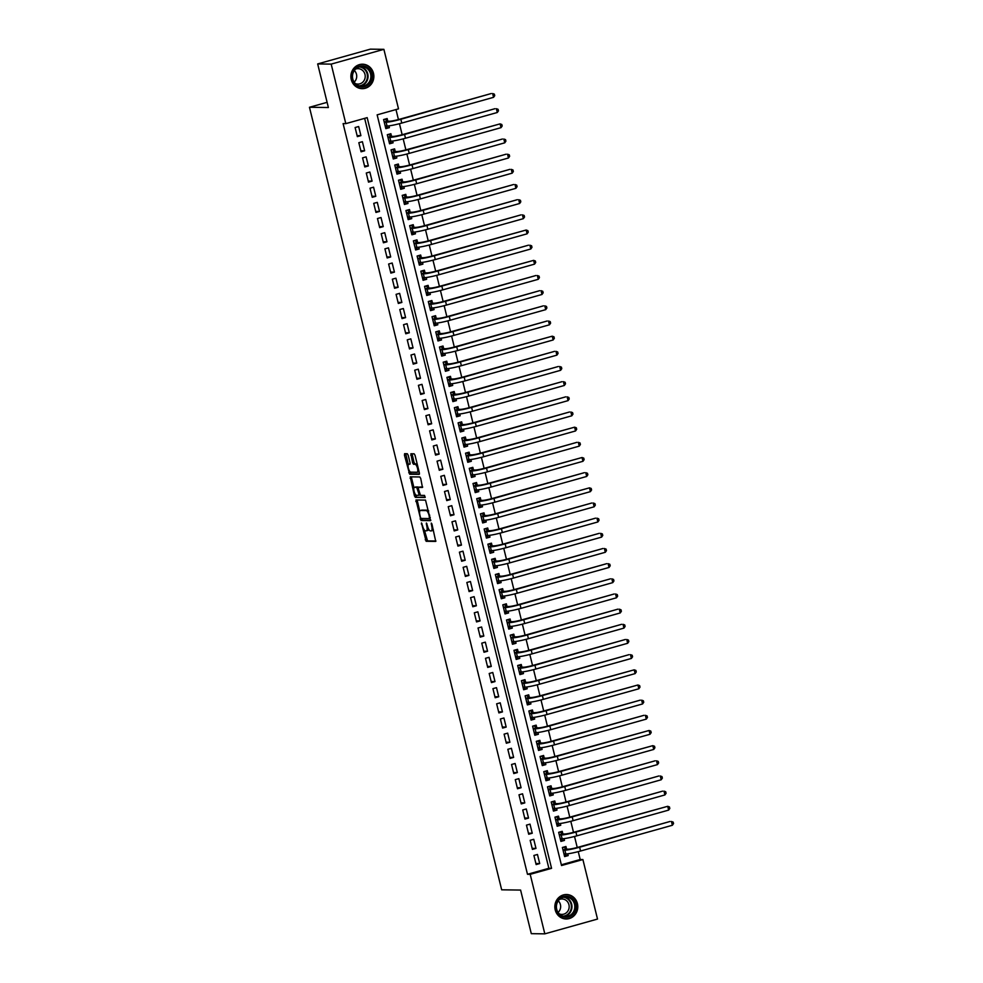 <?xml version="1.0" encoding="UTF-8"?>
<svg xmlns="http://www.w3.org/2000/svg" width="983" height="983" viewBox="0 0 983 983"><rect width="100%" height="100%" fill="white"/><g stroke="black" fill="none" stroke-linecap="round" stroke-linejoin="round"><path stroke-width="1.47" d="M421.461 522.944L426.118 541.289L435.727 541.412L431.955 524.123L431.291 523.079L431.709 526.163A4.927 1.634 -105.7 0 1 431.34 530.881A4.927 1.634 -105.7 0 1 431.181 530.894L430.394 530.881A4.927 1.634 -105.7 0 1 427.519 526.102L426.389 523.005L426.782 526.089A4.927 1.634 -105.7 0 1 426.413 530.808A4.927 1.634 -105.7 0 1 426.253 530.832L425.455 530.82A4.927 1.634 -105.7 0 1 422.592 526.028L421.461 522.944M373.491 73.32A12.238 11.489 -89.2 0 1 362.211 88.667A12.238 11.489 -89.2 0 1 351.263 79.549A12.238 11.489 -89.2 0 1 362.543 64.202A12.238 11.489 -89.2 0 1 373.491 73.32M577.426 903.635A12.238 11.489 -89.2 0 1 566.159 918.982A12.238 11.489 -89.2 0 1 555.211 909.865A12.238 11.489 -89.2 0 1 566.491 894.518A12.238 11.489 -89.2 0 1 577.426 903.635M408.178 455.215L407.281 453.716L404.603 453.679L404.443 455.166L409.653 474.224L419.2 474.359L419.372 472.872L415.047 455.313L414.15 453.814L410.869 453.777L412.602 462.772L413.499 464.271L415.096 464.283A4.116 1.364 -105.7 0 1 417.456 468.092A4.116 1.364 -105.7 0 1 417.197 472.233A4.116 1.364 -105.7 0 1 417.062 472.245L410.771 472.159A4.116 1.364 -105.7 0 1 408.424 468.363A4.116 1.364 -105.7 0 1 408.682 464.222A4.116 1.364 -105.7 0 1 408.817 464.197L409.911 464.209L410.034 462.735L408.178 455.215M544.815 933.85L531.299 933.666L520.597 890.07L501.674 889.812L309.461 107.27L328.383 107.528L317.669 63.932L331.185 64.116L383.886 49.334L398.508 108.855L377.14 114.851L561.526 865.544L582.894 859.547L597.517 919.068L544.815 933.85L530.193 874.329L551.561 868.333L367.175 117.641L345.807 123.637L331.185 64.116M345.807 123.637L343.104 123.6L527.49 874.292L530.193 874.329M415.981 499.978L421.019 520.523L430.628 520.646L425.528 500.114L415.981 499.978M414.445 495.874L410.243 476.841L419.839 476.964L420.736 478.463L422.469 487.445L418.5 487.408L418.377 488.883L420.503 495.371L424.533 495.42L425.086 497.496L415.342 497.373L414.445 495.874L415.711 494.842M388.949 125.861L389.391 127.643L385.569 127.593M387.806 121.192L387.155 118.538L383.591 119.545L385.827 128.638L389.391 127.643M392.672 141.036L393.114 142.805L389.293 142.756M391.529 136.367L390.878 133.713L387.314 134.708L389.551 143.801L393.114 142.805M396.395 156.199L396.837 157.968L393.016 157.919M395.252 151.529L394.601 148.875L391.037 149.871L393.274 158.976L396.837 157.968M400.13 171.361L400.56 173.143L396.739 173.082M398.975 166.692L398.324 164.038L394.761 165.033L396.997 174.138L400.56 173.143M403.853 186.524L404.283 188.306L400.462 188.257M402.698 181.855L402.047 179.201L398.496 180.196L400.72 189.301L404.283 188.306M407.576 201.687L408.006 203.469L404.197 203.42M406.434 197.018L405.782 194.364L402.219 195.371L404.455 204.464L408.006 203.469M411.299 216.862L411.742 218.631L407.92 218.582M410.157 212.193L409.506 209.539L405.942 210.534L408.178 219.627L411.742 218.631M415.023 232.025L415.465 233.794L411.644 233.745M413.88 227.356L413.229 224.702L409.665 225.697L411.902 234.802L415.465 233.794M418.746 247.188L419.188 248.969L415.367 248.908M417.603 242.518L416.952 239.864L413.388 240.86L415.625 249.965L419.188 248.969M422.481 262.35L422.911 264.132L419.09 264.083M421.326 257.681L420.675 255.027L417.111 256.035L419.348 265.127L422.911 264.132M426.204 277.513L426.634 279.295L422.813 279.246M425.049 272.856L424.398 270.202L420.835 271.197L423.071 280.29L426.634 279.295M429.927 292.688L430.357 294.458L426.548 294.409M428.772 288.019L428.121 285.365L424.57 286.36L426.806 295.465L430.357 294.458M433.65 307.851L434.081 309.62L430.271 309.571M432.508 303.182L431.856 300.528L428.293 301.523L430.529 310.628L434.081 309.62M437.374 323.014L437.816 324.795L433.995 324.734M436.231 318.345L435.58 315.69L432.016 316.686L434.253 325.791L437.816 324.795M441.097 338.177L441.539 339.958L437.718 339.909M439.954 333.507L439.303 330.853L435.739 331.861L437.976 340.954L441.539 339.958M444.82 353.352L445.262 355.121L441.441 355.072M443.677 348.682L443.026 346.028L439.462 347.024L441.699 356.116L445.262 355.121M448.555 368.514L448.985 370.284L445.164 370.235M447.4 363.845L446.749 361.191L443.186 362.186L445.422 371.291L448.985 370.284M452.278 383.677L452.708 385.459L448.887 385.397M451.123 379.008L450.472 376.354L446.921 377.349L449.145 386.454L452.708 385.459M456.001 398.84L456.431 400.622L452.622 400.572M454.859 394.171L454.195 391.517L450.644 392.524L452.88 401.617L456.431 400.622M459.725 414.003L460.167 415.784L456.345 415.735M458.582 409.333L457.931 406.679L454.367 407.687L456.604 416.78L460.167 415.784M463.448 429.178L463.89 430.947L460.069 430.898M462.305 424.509L461.654 421.854L458.09 422.85L460.327 431.942L463.89 430.947M467.171 444.341L467.613 446.11L463.792 446.061M466.028 439.671L465.377 437.017L461.813 438.013L464.05 447.118L467.613 446.11M470.894 459.503L471.336 461.285L467.515 461.224M469.751 454.834L469.1 452.18L465.537 453.175L467.773 462.28L471.336 461.285M474.629 474.666L475.059 476.448L471.238 476.399M473.474 469.997L472.823 467.343L469.26 468.35L471.496 477.443L475.059 476.448M478.352 489.829L478.782 491.611L474.973 491.561M477.197 485.172L476.546 482.518L472.995 483.513L475.231 492.606L478.782 491.611M482.075 505.004L482.506 506.773L478.696 506.724M480.933 500.335L480.282 497.681L476.718 498.676L478.954 507.781L482.506 506.773M485.799 520.167L486.241 521.936L482.42 521.887M484.656 515.497L484.005 512.843L480.441 513.839L482.678 522.944L486.241 521.936M489.522 535.33L489.964 537.111L486.143 537.05M488.379 530.66L487.728 528.006L484.164 529.001L486.401 538.106L489.964 537.111M493.245 550.492L493.687 552.274L489.866 552.225M492.102 545.823L491.451 543.169L487.887 544.177L490.124 553.269L493.687 552.274M496.98 565.667L497.41 567.437L493.589 567.388M495.825 560.998L495.174 558.344L491.611 559.339L493.847 568.432L497.41 567.437M500.703 580.83L501.133 582.6L497.312 582.55M499.548 576.161L498.897 573.507L495.346 574.502L497.57 583.607L501.133 582.6M504.426 595.993L504.857 597.775L501.047 597.713M503.284 591.324L502.62 588.67L499.069 589.665L501.305 598.77L504.857 597.775M508.15 611.156L508.592 612.937L504.771 612.888M507.007 606.486L506.356 603.832L502.792 604.84L505.029 613.933L508.592 612.937M511.873 626.318L512.315 628.1L508.494 628.051M510.73 621.649L510.079 618.995L506.515 620.003L508.752 629.095L512.315 628.1M515.596 641.494L516.038 643.263L512.217 643.214M514.453 636.824L513.802 634.17L510.238 635.165L512.475 644.258L516.038 643.263M519.319 656.656L519.761 658.426L515.94 658.377M518.176 651.987L517.525 649.333L513.962 650.328L516.198 659.433L519.761 658.426M523.054 671.819L523.484 673.601L519.663 673.539M521.899 667.15L521.248 664.496L517.685 665.491L519.921 674.596L523.484 673.601M526.777 686.982L527.207 688.764L523.386 688.714M525.622 682.313L524.971 679.658L521.42 680.666L523.656 689.759L527.207 688.764M530.501 702.157L530.931 703.926L527.121 703.877M529.358 697.488L528.707 694.834L525.143 695.829L527.38 704.922L530.931 703.926M534.224 717.32L534.666 719.089L530.845 719.04M533.081 712.65L532.43 709.996L528.866 710.992L531.103 720.097L534.666 719.089M537.947 732.482L538.389 734.264L534.568 734.203M536.804 727.813L536.153 725.159L532.589 726.154L534.826 735.259L538.389 734.264M541.67 747.645L542.112 749.427L538.291 749.365M540.527 742.976L539.876 740.322L536.313 741.317L538.549 750.422L542.112 749.427M545.405 762.808L545.835 764.59L542.014 764.541M544.25 758.139L543.599 755.485L540.036 756.492L542.272 765.585L545.835 764.59M549.128 777.983L549.558 779.752L545.737 779.703M547.973 773.314L547.322 770.66L543.771 771.655L545.995 780.748L549.558 779.752M552.851 793.146L553.282 794.915L549.472 794.866M551.709 788.477L551.045 785.822L547.494 786.818L549.73 795.923L553.282 794.915M556.575 808.309L557.017 810.09L553.196 810.029M555.432 803.639L554.781 800.985L551.217 801.981L553.454 811.086L557.017 810.09M560.298 823.471L560.74 825.253L556.919 825.204M559.155 818.802L558.504 816.148L554.94 817.156L557.177 826.248L560.74 825.253M564.021 838.634L564.463 840.416L560.642 840.367M562.878 833.965L562.227 831.323L558.663 832.318L560.9 841.411L564.463 840.416M533.904 855.468L536.14 864.573L539.704 863.565L537.468 854.473L533.904 855.468M530.181 840.305L532.417 849.398L535.981 848.403L533.744 839.31L530.181 840.305M526.458 825.142L528.694 834.235L532.245 833.24L530.009 824.135L526.458 825.142M522.735 809.967L524.959 819.072L528.522 818.077L526.286 808.972L522.735 809.967M518.999 794.805L521.236 803.91L524.799 802.914L522.563 793.809L518.999 794.805M515.276 779.642L517.513 788.747L521.076 787.739L518.84 778.647L515.276 779.642M511.553 764.479L513.79 773.572L517.353 772.577L515.117 763.484L511.553 764.479M507.83 749.316L510.066 758.409L513.63 757.414L511.393 748.309L507.83 749.316M504.107 734.141L506.343 743.246L509.894 742.251L507.67 733.146L504.107 734.141M500.384 718.978L502.62 728.084L506.171 727.076L503.935 717.983L500.384 718.978M496.648 703.816L498.885 712.908L502.448 711.913L500.212 702.82L496.648 703.816M492.925 688.653L495.162 697.746L498.725 696.75L496.489 687.645L492.925 688.653M489.202 673.49L491.439 682.583L495.002 681.588L492.766 672.483L489.202 673.49M485.479 658.315L487.715 667.42L491.279 666.425L489.043 657.32L485.479 658.315M481.756 643.152L483.992 652.257L487.556 651.25L485.319 642.157L481.756 643.152M478.033 627.99L480.269 637.082L483.82 636.087L481.596 626.994L478.033 627.99M474.31 612.827L476.534 621.92L480.097 620.924L477.861 611.819L474.31 612.827M470.574 597.652L472.811 606.757L476.374 605.761L474.138 596.656L470.574 597.652M466.851 582.489L469.088 591.594L472.651 590.586L470.415 581.494L466.851 582.489M463.128 567.326L465.364 576.431L468.928 575.424L466.692 566.331L463.128 567.326M459.405 552.163L461.641 561.256L465.205 560.261L462.968 551.168L459.405 552.163M455.682 537.001L457.918 546.093L461.469 545.098L459.245 535.993L455.682 537.001M451.959 521.826L454.195 530.931L457.746 529.935L455.51 520.83L451.959 521.826M448.236 506.663L450.46 515.768L454.023 514.76L451.787 505.667L448.236 506.663M444.5 491.5L446.737 500.593L450.3 499.597L448.064 490.505L444.5 491.5M440.777 476.337L443.014 485.43L446.577 484.435L444.341 475.33L440.777 476.337M437.054 461.162L439.29 470.267L442.854 469.272L440.617 460.167L437.054 461.162M433.331 445.999L435.567 455.104L439.131 454.109L436.894 445.004L433.331 445.999M429.608 430.837L431.844 439.942L435.395 438.934L433.171 429.841L429.608 430.837M425.885 415.674L428.109 424.767L431.672 423.771L429.436 414.679L425.885 415.674M422.149 400.511L424.386 409.604L427.949 408.609L425.713 399.503L422.149 400.511M418.426 385.336L420.663 394.441L424.226 393.446L421.99 384.341L418.426 385.336M414.703 370.173L416.939 379.278L420.503 378.271L418.266 369.178L414.703 370.173M410.98 355.01L413.216 364.115L416.78 363.108L414.543 354.015L410.98 355.01M407.257 339.848L409.493 348.94L413.057 347.945L410.82 338.852L407.257 339.848M403.534 324.685L405.77 333.778L409.321 332.782L407.085 323.677L403.534 324.685M399.811 309.51L402.035 318.615L405.598 317.62L403.362 308.515L399.811 309.51M396.075 294.347L398.312 303.452L401.875 302.445L399.639 293.352L396.075 294.347M392.352 279.184L394.588 288.277L398.152 287.282L395.916 278.189L392.352 279.184M388.629 264.022L390.865 273.114L394.429 272.119L392.192 263.014L388.629 264.022M384.906 248.846L387.142 257.951L390.706 256.956L388.469 247.851L384.906 248.846M381.183 233.684L383.419 242.789L386.97 241.793L384.746 232.688L381.183 233.684M377.46 218.521L379.696 227.626L383.247 226.618L381.011 217.526L377.46 218.521M373.724 203.358L375.961 212.451L379.524 211.456L377.288 202.363L373.724 203.358M370.001 188.195L372.238 197.288L375.801 196.293L373.565 187.188L370.001 188.195M366.278 173.02L368.514 182.125L372.078 181.13L369.841 172.025L366.278 173.02M362.555 157.858L364.791 166.963L368.355 165.955L366.118 156.862L362.555 157.858M358.832 142.695L361.068 151.787L364.632 150.792L362.395 141.699L358.832 142.695M527.49 874.292L548.858 868.296L364.644 118.353M360.896 135.629L358.66 126.524L355.109 127.532L357.345 136.625L360.896 135.629L357.087 135.58M561.342 864.794L580.191 859.511L578.25 851.634M577.23 847.493L574.527 836.472M573.507 832.318L570.804 821.309M569.784 817.156L567.08 806.134M566.061 801.993L563.357 790.971M562.337 786.83L559.634 775.808M558.614 771.667L555.899 760.645M554.891 756.492L552.176 745.483M551.156 741.329L548.453 730.308M547.433 726.167L544.729 715.145M543.71 711.004L541.006 699.982M539.986 695.829L537.283 684.819M536.263 680.666L533.56 669.656M532.54 665.503L529.825 654.481M528.805 650.341L526.102 639.319M525.082 635.178L522.378 624.156M521.359 620.003L518.655 608.993M517.636 604.84L514.932 593.818M513.912 589.677L511.209 578.655M510.189 574.514L507.474 563.492M506.466 559.352L503.751 548.33M502.731 544.177L500.028 533.167M499.008 529.014L496.304 517.992M495.285 513.851L492.581 502.829M491.561 498.688L488.858 487.666M487.838 483.513L485.135 472.504M484.115 468.35L481.4 457.328M480.38 453.188L477.677 442.166M476.657 438.025L473.953 427.003M472.934 422.862L470.23 411.84M469.21 407.687L466.507 396.677M465.487 392.524L462.784 381.502M461.764 377.361L459.049 366.34M458.041 362.199L455.326 351.177M454.306 347.036L451.602 336.014M450.583 331.861L447.879 320.851M446.86 316.698L444.156 305.676M443.136 301.535L440.433 290.513M439.413 286.372L436.71 275.351M435.69 271.197L432.975 260.188M431.967 256.035L429.252 245.013M428.232 240.872L425.528 229.85M424.509 225.709L421.805 214.687M420.785 210.546L418.082 199.524M417.062 195.371L414.359 184.362M413.339 180.208L410.624 169.187M409.616 165.046L406.901 154.024M405.881 149.883L403.177 138.861M402.158 134.72L399.454 123.698M398.434 119.545L395.989 109.568M566.601 849.14L565.95 846.486L562.387 847.481L564.623 856.586L568.186 855.579L567.744 853.809M327.106 102.33L309.461 107.27M317.669 63.932L370.37 49.15L383.886 49.334M580.191 859.511L582.894 859.547M548.858 868.296L551.561 868.333M568.186 855.579L564.365 855.529M539.704 863.565L535.882 863.516M535.981 848.403L532.159 848.354M532.245 833.24L528.436 833.191M528.522 818.077L524.701 818.016M524.799 802.914L520.978 802.853M521.076 787.739L517.255 787.69M517.353 772.577L513.531 772.527M513.63 757.414L509.808 757.365M509.894 742.251L506.085 742.19M506.171 727.076L502.362 727.027M502.448 711.913L498.627 711.864M498.725 696.75L494.904 696.701M495.002 681.588L491.181 681.538M491.279 666.425L487.457 666.363M487.556 651.25L483.734 651.201M483.82 636.087L480.011 636.038M480.097 620.924L476.276 620.875M476.374 605.761L472.553 605.7M472.651 590.586L468.83 590.537M468.928 575.424L465.106 575.374M465.205 560.261L461.383 560.212M461.469 545.098L457.66 545.049M457.746 529.935L453.937 529.874M454.023 514.76L450.202 514.711M450.3 499.597L446.479 499.548M446.577 484.435L442.755 484.386M442.854 469.272L439.032 469.223M439.131 454.109L435.309 454.048M435.395 438.934L431.586 438.885M431.672 423.771L427.851 423.722M427.949 408.609L424.128 408.559M424.226 393.446L420.405 393.384M420.503 378.271L416.681 378.222M416.78 363.108L412.958 363.059M413.057 347.945L409.235 347.896M409.321 332.782L405.512 332.733M405.598 317.62L401.777 317.558M401.875 302.445L398.054 302.395M398.152 287.282L394.33 287.233M394.429 272.119L390.607 272.07M390.706 256.956L386.884 256.907M386.97 241.793L383.161 241.732M383.247 226.618L379.426 226.569M379.524 211.456L375.703 211.406M375.801 196.293L371.979 196.244M372.078 181.13L368.256 181.069M368.355 165.955L364.533 165.906M364.632 150.792L360.81 150.743M427.679 530.427A4.927 1.634 -105.7 0 0 427.838 530.415A4.927 1.634 -105.7 0 0 428.551 528.928M432.606 530.501A4.927 1.634 -105.7 0 0 432.766 530.476A4.927 1.634 -105.7 0 0 433.343 529.763M424.361 530.058L427.544 540.883L435.936 541.006M421.51 518.446L422.444 520.118L430.837 520.24M417.136 499.991L419.741 511.234M420.466 517.402L421.093 518.446L429.51 518.557L429.067 515.362A4.927 1.634 -105.7 0 0 426.192 510.582L420.466 510.496A4.927 1.634 -105.7 0 0 420.306 510.521A4.927 1.634 -105.7 0 0 419.938 515.239L420.466 517.402M428.711 510.939A4.927 1.634 -105.7 0 0 427.617 510.177L426.192 510.582M421.584 510.189A4.927 1.634 -105.7 0 1 421.732 510.116A4.927 1.634 -105.7 0 1 421.891 510.103L427.617 510.177M413.978 487.801L411.545 477.91L410.132 478.316M411.447 476.853L411.545 477.91M422.69 487.04L419.876 487.027M425.246 497.091L415.342 497.373M414.531 487.347A4.116 1.364 -105.7 0 0 414.396 487.371A4.116 1.364 -105.7 0 0 414.138 491.512A4.116 1.364 -105.7 0 0 416.485 495.309L418.746 495.334L418.869 493.859L416.743 487.384L414.531 487.347L415.956 486.954A4.116 1.364 -105.7 0 0 415.821 486.966A4.116 1.364 -105.7 0 0 415.698 487.027M418.623 487.371L416.743 487.384M415.956 486.954L418.168 486.978M415.87 495.481L416.767 496.98M417.32 472.184L418.488 471.852A4.116 1.364 -105.7 0 0 418.611 471.84A4.116 1.364 -105.7 0 0 419.016 471.435M417.259 464.32A4.116 1.364 -105.7 0 0 416.522 463.89L415.096 464.283M412.074 453.79L414.027 462.366L414.924 463.865L416.522 463.89M410.034 471.742L411.078 473.831L419.471 473.941M405.77 453.704L408.289 464.615M564.291 855.21L566.331 853.944M562.423 847.629L563.923 847.211L566.061 849.128L568.469 849.165A7.839 0.725 -13.8 0 0 578.287 847.199L670.087 821.456L579.638 847.223A11.759 1.081 166.2 0 1 564.906 850.16L563.038 850.135M672.372 825.265L671.438 821.481L673.158 822.095L673.539 823.607L672.372 825.265L580.572 851.008A11.759 1.081 166.2 0 1 565.839 853.957L563.972 853.932M566.061 849.128L563.001 849.988M575.497 904.041A10.592 9.941 -89.2 0 1 568.407 916.979A10.592 9.941 -89.2 0 1 556.267 909.435A10.592 9.941 -89.2 0 1 563.37 896.508A10.592 9.941 -89.2 0 1 575.497 904.041M556.71 909.238A9.805 9.203 90.8 0 0 565.483 916.537A9.805 9.203 90.8 0 0 574.514 904.237A9.805 9.203 90.8 0 0 565.753 896.938A9.805 9.203 90.8 0 0 556.71 909.238M558.27 900.846A7.717 7.25 -89.2 0 1 558.111 912.433M559.511 899.408A7.717 7.25 -89.2 0 1 568.936 904.716A7.717 7.25 -89.2 0 1 559.315 913.895M563.996 918.724A12.152 11.415 90.8 0 0 565.716 918.896A12.152 11.415 90.8 0 0 576.923 903.647A12.152 11.415 90.8 0 0 566.048 894.591A12.152 11.415 90.8 0 0 564.316 894.702M368.932 83.948A10.592 9.941 -89.2 0 1 354.875 83.887A10.592 9.941 -89.2 0 1 354.961 68.921A10.592 9.941 -89.2 0 1 369.018 68.982A10.592 9.941 -89.2 0 1 368.932 83.948M355.207 69.474A9.805 9.203 90.8 0 0 361.535 86.234A9.805 9.203 90.8 0 0 370.21 72.754A9.805 9.203 90.8 0 0 355.207 69.474M354.335 70.53A7.717 7.25 -89.2 0 1 354.175 82.117M355.576 69.105A7.717 7.25 -89.2 0 1 363.071 81.859A7.717 7.25 -89.2 0 1 355.367 83.58M360.048 88.421A12.152 11.415 90.8 0 0 361.781 88.581A12.152 11.415 90.8 0 0 369.964 85.066A12.152 11.415 90.8 0 0 372.532 71.882A12.152 11.415 90.8 0 0 362.113 64.276A12.152 11.415 90.8 0 0 360.38 64.399M560.568 840.047L562.608 838.769M558.7 832.466L560.199 832.048L562.337 833.965L564.746 834.002A7.839 0.725 -13.8 0 0 574.563 832.036L667.715 806.306L575.915 832.06A11.759 1.081 166.2 0 1 561.182 834.997L559.315 834.972M668.649 810.103L667.715 806.306L669.435 806.92L669.816 808.444L668.649 810.103L576.849 835.845A11.759 1.081 166.2 0 1 562.116 838.782L560.249 838.757M562.337 833.965L559.278 834.825M556.845 824.884L558.885 823.607M554.977 817.303L556.476 816.885L558.614 818.802L561.023 818.827A7.839 0.725 -13.8 0 0 570.84 816.873L662.64 791.131L572.192 816.885A11.759 1.081 166.2 0 1 557.459 819.834L555.592 819.81M664.913 794.94L663.992 791.143L665.712 791.757L666.081 793.281L664.913 794.94L573.126 820.682A11.759 1.081 166.2 0 1 558.393 823.619L556.525 823.594M558.614 818.802L555.555 819.65M553.11 809.722L555.162 808.444M551.254 802.128L552.741 801.71L554.879 803.627L557.287 803.664A7.839 0.725 -13.8 0 0 567.117 801.71L658.917 775.968L568.469 801.723A11.759 1.081 166.2 0 1 553.736 804.659L551.868 804.635M661.19 779.777L660.269 775.98L661.989 776.595L662.358 778.106L661.19 779.777L569.403 805.519A11.759 1.081 166.2 0 1 554.658 808.456L552.802 808.431M554.879 803.627L551.832 804.487M549.386 794.547L551.438 793.281M547.531 786.965L549.018 786.547L551.156 788.464L553.564 788.501A7.839 0.725 -13.8 0 0 563.394 786.535L655.182 760.793L564.746 786.56A11.759 1.081 166.2 0 1 550.001 789.496L548.145 789.472M657.467 764.602L656.533 760.817L658.266 761.432L658.635 762.943L657.467 764.602L565.68 790.344A11.759 1.081 166.2 0 1 550.935 793.293L549.079 793.269M551.156 788.464L548.109 789.324M545.663 779.384L547.703 778.118M543.796 771.802L545.295 771.385L547.433 773.302L549.841 773.338A7.839 0.725 -13.8 0 0 559.671 771.372L652.81 745.655L561.023 771.397A11.759 1.081 166.2 0 1 546.278 774.334L544.422 774.309M653.744 749.439L652.81 745.655L654.543 746.257L654.911 747.78L653.744 749.439L561.944 775.182A11.759 1.081 166.2 0 1 547.212 778.131L545.344 778.094M547.433 773.302L544.385 774.162M541.94 764.221L543.98 762.943M540.072 756.64L541.572 756.222L543.71 758.139L546.118 758.163A7.839 0.725 -13.8 0 0 555.936 756.21L649.087 730.48L557.287 756.222A11.759 1.081 166.2 0 1 542.555 759.171L540.687 759.146M650.021 734.276L649.087 730.48L650.82 731.094L651.188 732.618L650.021 734.276L558.221 760.019A11.759 1.081 166.2 0 1 543.488 762.955L541.621 762.931M543.71 758.139L540.65 758.987M538.217 749.058L540.257 747.78M536.349 741.477L537.848 741.047L539.986 742.976L542.395 743.001A7.839 0.725 -13.8 0 0 552.213 741.047L644.012 715.305L553.564 741.059A11.759 1.081 166.2 0 1 538.831 744.008L536.964 743.971M646.298 719.114L645.364 715.317L647.084 715.931L647.465 717.443L646.298 719.114L554.498 744.856A11.759 1.081 166.2 0 1 539.765 747.793L537.898 747.768M539.986 742.976L536.927 743.824M534.494 733.883L536.534 732.618M532.626 726.302L534.125 725.884L536.263 727.801L538.672 727.838A7.839 0.725 -13.8 0 0 548.489 725.884L640.289 700.129L549.841 725.896A11.759 1.081 166.2 0 1 535.108 728.833L533.241 728.808M642.575 703.951L641.641 700.154L643.361 700.768L643.742 702.28L642.575 703.951L550.775 729.693A11.759 1.081 166.2 0 1 536.042 732.63L534.174 732.605M536.263 727.801L533.204 728.661M530.759 718.72L532.811 717.455M528.903 711.139L530.402 710.721L532.528 712.638L534.949 712.675A7.839 0.725 -13.8 0 0 544.766 710.709L637.918 684.991L546.118 710.734A11.759 1.081 166.2 0 1 531.385 713.67L529.518 713.646M638.839 688.776L637.918 684.991L639.638 685.606L640.007 687.117L638.839 688.776L547.052 714.518A11.759 1.081 166.2 0 1 532.319 717.467L530.451 717.443M532.528 712.638L529.481 713.498M527.035 703.558L529.087 702.292M525.18 695.976L526.667 695.559L528.805 697.475L531.213 697.512A7.839 0.725 -13.8 0 0 541.043 695.546L634.182 669.828L542.395 695.571A11.759 1.081 166.2 0 1 527.662 698.508L525.794 698.483M635.116 673.613L634.182 669.828L635.915 670.431L636.284 671.954L635.116 673.613L543.329 699.355A11.759 1.081 166.2 0 1 528.584 702.292L526.728 702.267M528.805 697.475L525.758 698.335M523.312 688.395L525.352 687.117M521.457 680.814L522.944 680.396L525.082 682.313L527.49 682.337A7.839 0.725 -13.8 0 0 537.32 680.383L629.108 654.641L538.672 680.396A11.759 1.081 166.2 0 1 523.927 683.345L522.071 683.32M631.393 658.45L630.459 654.653L632.192 655.268L632.56 656.791L631.393 658.45L539.593 684.193A11.759 1.081 166.2 0 1 524.861 687.129L522.993 687.105M525.082 682.313L522.034 683.16M519.589 673.232L521.629 671.954M517.722 665.638L519.221 665.221L521.359 667.15L523.767 667.174A7.839 0.725 -13.8 0 0 533.597 665.221L625.385 639.478L534.949 665.233A11.759 1.081 166.2 0 1 520.204 668.17L518.348 668.145M627.67 643.287L626.736 639.491L628.469 640.105L628.837 641.616L627.67 643.287L535.87 669.03A11.759 1.081 166.2 0 1 521.137 671.967L519.27 671.942M521.359 667.15L518.311 667.998M515.866 658.057L517.906 656.791M513.998 650.476L515.497 650.058L517.636 651.975L520.044 652.012A7.839 0.725 -13.8 0 0 529.862 650.046L621.661 624.303L531.213 650.07A11.759 1.081 166.2 0 1 516.48 653.007L514.613 652.982M623.947 628.112L623.013 624.328L624.733 624.942L625.114 626.454L623.947 628.112L532.147 653.855A11.759 1.081 166.2 0 1 517.414 656.804L515.547 656.779M517.636 651.975L514.576 652.835M512.143 642.894L514.183 641.629M510.275 635.313L511.774 634.895L513.912 636.812L516.321 636.849A7.839 0.725 -13.8 0 0 526.138 634.883L617.938 609.141L527.49 634.907A11.759 1.081 166.2 0 1 512.757 637.844L510.89 637.82M620.224 612.95L619.29 609.165L621.01 609.779L621.391 611.291L620.224 612.95L528.424 638.692A11.759 1.081 166.2 0 1 513.691 641.641L511.824 641.616M513.912 636.812L510.853 637.672M508.42 627.732L510.46 626.454M506.552 620.15L508.051 619.732L510.189 621.649L512.598 621.686A7.839 0.725 -13.8 0 0 522.415 619.72L614.215 593.978L523.767 619.732A11.759 1.081 166.2 0 1 509.034 622.681L507.167 622.657M616.488 597.787L615.567 593.99L617.287 594.604L617.656 596.128L616.488 597.787L524.701 623.529A11.759 1.081 166.2 0 1 509.968 626.466L508.1 626.441M510.189 621.649L507.13 622.509M504.684 612.569L506.736 611.291M502.829 604.987L504.316 604.57L506.454 606.486L508.862 606.511A7.839 0.725 -13.8 0 0 518.692 604.557L610.492 578.815L520.044 604.57A11.759 1.081 166.2 0 1 505.311 607.519L503.443 607.494M612.765 582.624L611.844 578.827L613.564 579.442L613.933 580.965L612.765 582.624L520.978 608.366A11.759 1.081 166.2 0 1 506.233 611.303L504.377 611.279M506.454 606.486L503.407 607.334M500.961 597.406L503.013 596.128M499.106 589.812L500.593 589.395L502.731 591.311L505.139 591.348A7.839 0.725 -13.8 0 0 514.969 589.395L606.757 563.652L516.321 589.407A11.759 1.081 166.2 0 1 501.588 592.344L499.72 592.319M609.042 567.461L608.108 563.664L609.841 564.279L610.21 565.79L609.042 567.461L517.255 593.204A11.759 1.081 166.2 0 1 502.51 596.14L500.654 596.116M502.731 591.311L499.683 592.171M497.238 582.231L499.278 580.965M495.383 574.65L496.87 574.232L499.008 576.149L501.416 576.185A7.839 0.725 -13.8 0 0 511.246 574.219L603.034 548.477L512.598 574.244A11.759 1.081 166.2 0 1 497.853 577.181L495.997 577.156M605.319 552.286L604.385 548.502L606.118 549.116L606.486 550.627L605.319 552.286L513.519 578.029A11.759 1.081 166.2 0 1 498.786 580.978L496.919 580.953M499.008 576.149L495.96 577.009M493.515 567.068L495.555 565.803M491.647 559.487L493.147 559.069L495.285 560.986L497.693 561.023A7.839 0.725 -13.8 0 0 507.511 559.057L599.311 533.314L508.862 559.081A11.759 1.081 166.2 0 1 494.13 562.018L492.262 561.993M601.596 537.123L600.662 533.339L602.395 533.941L602.763 535.465L601.596 537.123L509.796 562.866A11.759 1.081 166.2 0 1 495.063 565.803L493.196 565.778M495.285 560.986L492.225 561.846M489.792 551.905L491.832 550.627M487.924 544.324L489.423 543.906L491.561 545.823L493.97 545.848A7.839 0.725 -13.8 0 0 503.788 543.894L595.587 518.152L505.139 543.906A11.759 1.081 166.2 0 1 490.406 546.855L488.539 546.831M597.873 521.961L596.939 518.164L598.659 518.778L599.04 520.302L597.873 521.961L506.073 547.703A11.759 1.081 166.2 0 1 491.34 550.64L489.473 550.615M491.561 545.823L488.502 546.671M486.069 536.743L488.109 535.465M484.201 529.161L485.7 528.731L487.838 530.66L490.247 530.685A7.839 0.725 -13.8 0 0 500.064 528.731L591.864 502.989L501.416 528.743A11.759 1.081 166.2 0 1 486.683 531.692L484.816 531.656M594.15 506.798L593.216 503.001L594.936 503.615L595.317 505.127L594.15 506.798L502.35 532.54A11.759 1.081 166.2 0 1 487.617 535.477L485.749 535.452M487.838 530.66L484.779 531.508M482.334 521.568L484.386 520.302M480.478 513.986L481.977 513.568L484.115 515.485L486.524 515.522A7.839 0.725 -13.8 0 0 496.341 513.556L589.493 487.838L497.693 513.581A11.759 1.081 166.2 0 1 482.96 516.517L481.092 516.493M590.414 491.635L589.493 487.838L591.213 488.453L591.582 489.964L590.414 491.635L498.627 517.377A11.759 1.081 166.2 0 1 483.894 520.314L482.026 520.29M484.115 515.485L481.056 516.345M478.61 506.405L480.662 505.139M476.755 498.823L478.242 498.406L480.38 500.322L482.788 500.359A7.839 0.725 -13.8 0 0 492.618 498.393L584.418 472.651L493.97 498.418A11.759 1.081 166.2 0 1 479.237 501.355L477.369 501.33M586.691 476.46L585.757 472.676L587.49 473.29L587.859 474.801L586.691 476.46L494.904 502.202A11.759 1.081 166.2 0 1 480.159 505.151L478.303 505.127M480.38 500.322L477.333 501.183M474.887 491.242L476.939 489.964M473.032 483.661L474.519 483.243L476.657 485.16L479.065 485.197A7.839 0.725 -13.8 0 0 488.895 483.231L582.034 457.513L490.247 483.255A11.759 1.081 166.2 0 1 475.502 486.192L473.646 486.167M582.968 461.297L582.034 457.513L583.767 458.115L584.135 459.639L582.968 461.297L491.168 487.04A11.759 1.081 166.2 0 1 476.436 489.976L474.568 489.952M476.657 485.16L473.609 486.02M471.164 476.079L473.204 474.801M469.296 468.498L470.796 468.08L472.934 469.997L475.342 470.021A7.839 0.725 -13.8 0 0 485.172 468.068L576.96 442.325L486.524 468.08A11.759 1.081 166.2 0 1 471.779 471.029L469.923 471.004M579.245 446.135L578.311 442.338L580.044 442.952L580.412 444.476L579.245 446.135L487.445 471.877A11.759 1.081 166.2 0 1 472.712 474.814L470.845 474.789M472.934 469.997L469.886 470.845M467.441 460.916L469.481 459.639M465.573 453.323L467.072 452.905L469.21 454.822L471.619 454.859A7.839 0.725 -13.8 0 0 481.437 452.905L574.588 427.175L482.788 452.917A11.759 1.081 166.2 0 1 468.055 455.854L466.188 455.829M575.522 430.972L574.588 427.175L576.308 427.789L576.689 429.301L575.522 430.972L483.722 456.714A11.759 1.081 166.2 0 1 468.989 459.651L467.122 459.626M469.21 454.822L466.151 455.682M463.718 445.741L465.758 444.476M461.85 438.16L463.349 437.742L465.487 439.659L467.896 439.696A7.839 0.725 -13.8 0 0 477.713 437.73L569.513 411.988L479.065 437.754A11.759 1.081 166.2 0 1 464.332 440.691L462.465 440.667M571.799 415.797L570.865 412.012L572.585 412.627L572.966 414.138L571.799 415.797L479.999 441.539A11.759 1.081 166.2 0 1 465.266 444.488L463.398 444.463M465.487 439.659L462.428 440.519M459.995 430.579L462.035 429.313M458.127 422.997L459.626 422.579L461.764 424.496L464.173 424.533A7.839 0.725 -13.8 0 0 473.99 422.567L565.79 396.825L475.342 422.592A11.759 1.081 166.2 0 1 460.609 425.528L458.742 425.504M568.076 400.634L567.142 396.849L568.862 397.464L569.231 398.975L568.076 400.634L476.276 426.376A11.759 1.081 166.2 0 1 461.543 429.325L459.675 429.288M461.764 424.496L458.705 425.356M456.259 415.416L458.311 414.138M454.404 407.834L455.891 407.417L458.029 409.333L460.437 409.37A7.839 0.725 -13.8 0 0 470.267 407.404L562.067 381.662L471.619 407.417A11.759 1.081 166.2 0 1 456.886 410.366L455.018 410.341M564.34 385.471L563.419 381.674L565.139 382.289L565.508 383.812L564.34 385.471L472.553 411.213A11.759 1.081 166.2 0 1 457.808 414.15L455.952 414.126M458.029 409.333L454.982 410.194M452.536 400.253L454.588 398.975M450.681 392.672L452.168 392.242L454.306 394.171L456.714 394.195A7.839 0.725 -13.8 0 0 466.544 392.242L558.332 366.499L467.896 392.254A11.759 1.081 166.2 0 1 453.163 395.203L451.295 395.166M560.617 370.308L559.683 366.512L561.416 367.126L561.784 368.65L560.617 370.308L468.83 396.051A11.759 1.081 166.2 0 1 454.085 398.987L452.229 398.963M454.306 394.171L451.258 395.019M448.813 385.078L450.853 383.812M446.958 377.497L448.445 377.079L450.583 378.996L452.991 379.033A7.839 0.725 -13.8 0 0 462.821 377.079L554.609 351.336L464.173 377.091A11.759 1.081 166.2 0 1 449.428 380.028L447.572 380.003M556.894 355.146L555.96 351.349L557.693 351.963L558.061 353.475L556.894 355.146L465.094 380.888A11.759 1.081 166.2 0 1 450.361 383.825L448.494 383.8M450.583 378.996L447.535 379.856M445.09 369.915L447.13 368.65M443.222 362.334L444.721 361.916L446.86 363.833L449.268 363.87A7.839 0.725 -13.8 0 0 459.098 361.904L552.237 336.186L460.437 361.928A11.759 1.081 166.2 0 1 445.704 364.865L443.837 364.84M553.171 339.971L552.237 336.186L553.97 336.8L554.338 338.312L553.171 339.971L461.371 365.713A11.759 1.081 166.2 0 1 446.638 368.662L444.771 368.637M446.86 363.833L443.8 364.693M441.367 354.752L443.407 353.487M439.499 347.171L440.998 346.753L443.136 348.67L445.545 348.707A7.839 0.725 -13.8 0 0 455.362 346.741L547.162 320.999L456.714 346.766A11.759 1.081 166.2 0 1 441.981 349.702L440.114 349.678M549.448 324.808L548.514 321.023L550.234 321.625L550.615 323.149L549.448 324.808L457.648 350.55A11.759 1.081 166.2 0 1 442.915 353.487L441.048 353.462M443.136 348.67L440.077 349.53M437.644 339.59L439.684 338.312M435.776 332.008L437.275 331.59L439.413 333.507L441.822 333.532A7.839 0.725 -13.8 0 0 451.639 331.578L543.439 305.836L452.991 331.59A11.759 1.081 166.2 0 1 438.258 334.539L436.391 334.515M545.725 309.645L544.791 305.848L546.511 306.463L546.892 307.986L545.725 309.645L453.925 335.387A11.759 1.081 166.2 0 1 439.192 338.324L437.324 338.299M439.413 333.507L436.354 334.355M433.908 324.427L435.961 323.149M432.053 316.845L433.552 316.415L435.69 318.345L438.099 318.369A7.839 0.725 -13.8 0 0 447.916 316.415L539.716 290.673L449.268 316.428A11.759 1.081 166.2 0 1 434.535 319.364L432.667 319.34M541.989 294.482L541.068 290.685L542.788 291.3L543.157 292.811L541.989 294.482L450.202 320.225A11.759 1.081 166.2 0 1 435.469 323.161L433.601 323.137M435.69 318.345L432.631 319.192M430.185 309.252L432.237 307.986M428.33 301.67L429.817 301.253L431.955 303.169L434.363 303.206A7.839 0.725 -13.8 0 0 444.193 301.24L535.993 275.498L445.545 301.265A11.759 1.081 166.2 0 1 430.812 304.202L428.944 304.177M538.266 279.307L537.332 275.523L539.065 276.137L539.434 277.648L538.266 279.307L446.479 305.062A11.759 1.081 166.2 0 1 431.734 307.998L429.878 307.974M431.955 303.169L428.907 304.03M426.462 294.089L428.514 292.823M424.607 286.508L426.094 286.09L428.232 288.007L430.64 288.044A7.839 0.725 -13.8 0 0 440.47 286.078L533.609 260.36L441.822 286.102A11.759 1.081 166.2 0 1 427.077 289.039L425.221 289.014M534.543 264.144L533.609 260.36L535.342 260.974L535.71 262.486L534.543 264.144L442.755 289.887A11.759 1.081 166.2 0 1 428.01 292.836L426.143 292.811M428.232 288.007L425.184 288.867M422.739 278.926L424.779 277.648M420.871 271.345L422.371 270.927L424.509 272.844L426.917 272.881A7.839 0.725 -13.8 0 0 436.747 270.915L528.535 245.172L438.099 270.939A11.759 1.081 166.2 0 1 423.354 273.876L421.498 273.852M530.82 248.982L529.886 245.197L531.619 245.799L531.987 247.323L530.82 248.982L439.02 274.724A11.759 1.081 166.2 0 1 424.287 277.661L422.42 277.636M424.509 272.844L421.461 273.704M419.016 263.763L421.056 262.486M417.148 256.182L418.647 255.764L420.785 257.681L423.194 257.706A7.839 0.725 -13.8 0 0 433.011 255.752L526.163 230.022L434.363 255.764A11.759 1.081 166.2 0 1 419.63 258.713L417.763 258.689M527.097 233.819L526.163 230.022L527.883 230.636L528.264 232.16L527.097 233.819L435.297 259.561A11.759 1.081 166.2 0 1 420.564 262.498L418.697 262.473M420.785 257.681L417.726 258.529M415.293 248.601L417.333 247.323M413.425 241.007L414.924 240.589L417.062 242.506L419.471 242.543A7.839 0.725 -13.8 0 0 429.288 240.589L521.088 214.847L430.64 240.602A11.759 1.081 166.2 0 1 415.907 243.538L414.04 243.514M523.374 218.656L522.44 214.859L524.16 215.474L524.541 216.985L523.374 218.656L431.574 244.398A11.759 1.081 166.2 0 1 416.841 247.335L414.973 247.311M417.062 242.506L414.003 243.366M411.57 233.426L413.61 232.16M409.702 225.844L411.201 225.426L413.339 227.343L415.748 227.38A7.839 0.725 -13.8 0 0 425.565 225.414L517.365 199.672L426.917 225.439A11.759 1.081 166.2 0 1 412.184 228.375L410.316 228.351M519.651 203.481L518.717 199.696L520.437 200.311L520.806 201.822L519.651 203.481L427.851 229.223A11.759 1.081 166.2 0 1 413.118 232.172L411.25 232.148M413.339 227.343L410.28 228.203M407.834 218.263L409.886 216.997M405.979 210.681L407.466 210.264L409.604 212.181L412.012 212.217A7.839 0.725 -13.8 0 0 421.842 210.251L513.642 184.509L423.194 210.276A11.759 1.081 166.2 0 1 408.461 213.213L406.593 213.188M515.915 188.318L514.994 184.534L516.714 185.136L517.083 186.659L515.915 188.318L424.128 214.061A11.759 1.081 166.2 0 1 409.383 217.01L407.527 216.973M409.604 212.181L406.557 213.041M404.111 203.1L406.163 201.822M402.256 195.519L403.743 195.101L405.881 197.018L408.289 197.042A7.839 0.725 -13.8 0 0 418.119 195.089L509.907 169.346L419.471 195.101A11.759 1.081 166.2 0 1 404.738 198.05L402.87 198.025M512.192 173.155L511.258 169.359L512.991 169.973L513.359 171.497L512.192 173.155L420.405 198.898A11.759 1.081 166.2 0 1 405.66 201.834L403.804 201.81M405.881 197.018L402.833 197.878M400.388 187.937L402.428 186.659M398.533 180.356L400.02 179.926L402.158 181.855L404.566 181.88A7.839 0.725 -13.8 0 0 414.396 179.926L506.184 154.184L415.748 179.938A11.759 1.081 166.2 0 1 401.003 182.887L399.147 182.85M508.469 157.993L507.535 154.196L509.268 154.81L509.636 156.322L508.469 157.993L416.669 183.735A11.759 1.081 166.2 0 1 401.936 186.672L400.069 186.647M402.158 181.855L399.11 182.703M396.665 172.762L398.705 171.497M394.797 165.181L396.296 164.763L398.434 166.68L400.843 166.717A7.839 0.725 -13.8 0 0 410.673 164.763L502.46 139.008L412.012 164.775A11.759 1.081 166.2 0 1 397.279 167.712L395.412 167.688M504.746 142.83L503.812 139.033L505.545 139.647L505.913 141.159L504.746 142.83L412.946 168.572A11.759 1.081 166.2 0 1 398.213 171.509L396.346 171.484M398.434 166.68L395.375 167.54M392.942 157.599L394.982 156.334M391.074 150.018L392.573 149.6L394.711 151.517L397.12 151.554A7.839 0.725 -13.8 0 0 406.937 149.588L500.089 123.87L408.289 149.613A11.759 1.081 166.2 0 1 393.556 152.549L391.689 152.525M501.023 127.655L500.089 123.87L501.809 124.485L502.19 125.996L501.023 127.655L409.223 153.397A11.759 1.081 166.2 0 1 394.49 156.346L392.622 156.322M394.711 151.517L391.652 152.377M389.219 142.437L391.259 141.171M387.351 134.855L388.85 134.438L390.988 136.354L393.397 136.391A7.839 0.725 -13.8 0 0 403.214 134.425L495.014 108.683L404.566 134.45A11.759 1.081 166.2 0 1 389.833 137.387L387.966 137.362M497.3 112.492L496.366 108.708L498.086 109.31L498.467 110.833L497.3 112.492L405.5 138.234A11.759 1.081 166.2 0 1 390.767 141.171L388.899 141.147M390.988 136.354L387.929 137.215M385.496 127.274L387.535 125.996M383.628 119.693L385.127 119.275L387.265 121.192L389.673 121.216A7.839 0.725 -13.8 0 0 399.491 119.262L491.291 93.52L400.843 119.275A11.759 1.081 166.2 0 1 386.11 122.224L384.242 122.199M493.564 97.329L492.643 93.532L494.363 94.147L494.732 95.67L493.564 97.329L401.777 123.072A11.759 1.081 166.2 0 1 387.044 126.008L385.176 125.984M387.265 121.192L384.206 122.039M422.026 523.779L421.338 523.976M431.893 523.914L431.205 524.111M426.966 523.853L426.278 524.037M427.47 525.893L426.782 526.089M432.409 525.966L431.709 526.163M427.544 540.883L426.118 541.289M426.647 539.397L425.234 539.79M422.444 520.118L421.019 520.523M421.547 518.631L420.122 519.024M417.234 501.06L415.809 501.465M430.284 517.328L429.596 517.525M429.755 515.166L429.067 515.362M421.891 510.103L420.466 510.496M419.974 487.003L418.549 487.408M420.048 494.965L418.795 495.321M419.557 493.663L418.869 493.859M418.34 488.674L417.64 488.87M410.12 463.829L408.817 464.197M414.924 463.865L413.499 464.271M414.027 462.366L412.602 462.772M412.184 454.846L410.759 455.252M411.078 473.831L409.653 474.224M410.181 472.331L408.756 472.737M405.868 454.76L404.443 455.166M565.839 853.957L564.906 850.16M580.572 851.008L579.638 847.223M564.34 897.037A9.805 9.203 -89.2 0 1 564.082 916.402M563.062 916.156A9.486 8.896 90.8 0 0 563.32 897.246M360.392 66.721A9.805 9.203 -89.2 0 1 360.134 86.099M359.114 85.853A9.486 8.896 90.8 0 0 359.373 66.942M562.116 838.782L561.182 834.997M576.849 835.845L575.915 832.06M558.393 823.619L557.459 819.834M573.126 820.682L572.192 816.885M554.658 808.456L553.736 804.659M569.403 805.519L568.469 801.723M550.935 793.293L550.001 789.496M565.68 790.344L564.746 786.56M547.212 778.131L546.278 774.334M561.944 775.182L561.023 771.397M543.488 762.955L542.555 759.171M558.221 760.019L557.287 756.222M539.765 747.793L538.831 744.008M554.498 744.856L553.564 741.059M536.042 732.63L535.108 728.833M550.775 729.693L549.841 725.896M532.319 717.467L531.385 713.67M547.052 714.518L546.118 710.734M528.584 702.292L527.662 698.508M543.329 699.355L542.395 695.571M524.861 687.129L523.927 683.345M539.593 684.193L538.672 680.396M521.137 671.967L520.204 668.17M535.87 669.03L534.949 665.233M517.414 656.804L516.48 653.007M532.147 653.855L531.213 650.07M513.691 641.641L512.757 637.844M528.424 638.692L527.49 634.907M509.968 626.466L509.034 622.681M524.701 623.529L523.767 619.732M506.233 611.303L505.311 607.519M520.978 608.366L520.044 604.57M502.51 596.14L501.588 592.344M517.255 593.204L516.321 589.407M498.786 580.978L497.853 577.181M513.519 578.029L512.598 574.244M495.063 565.803L494.13 562.018M509.796 562.866L508.862 559.081M491.34 550.64L490.406 546.855M506.073 547.703L505.139 543.906M487.617 535.477L486.683 531.692M502.35 532.54L501.416 528.743M483.894 520.314L482.96 516.517M498.627 517.377L497.693 513.581M480.159 505.151L479.237 501.355M494.904 502.202L493.97 498.418M476.436 489.976L475.502 486.192M491.168 487.04L490.247 483.255M472.712 474.814L471.779 471.029M487.445 471.877L486.524 468.08M468.989 459.651L468.055 455.854M483.722 456.714L482.788 452.917M465.266 444.488L464.332 440.691M479.999 441.539L479.065 437.754M461.543 429.325L460.609 425.528M476.276 426.376L475.342 422.592M457.808 414.15L456.886 410.366M472.553 411.213L471.619 407.417M454.085 398.987L453.163 395.203M468.83 396.051L467.896 392.254M450.361 383.825L449.428 380.028M465.094 380.888L464.173 377.091M446.638 368.662L445.704 364.865M461.371 365.713L460.437 361.928M442.915 353.487L441.981 349.702M457.648 350.55L456.714 346.766M439.192 338.324L438.258 334.539M453.925 335.387L452.991 331.59M435.469 323.161L434.535 319.364M450.202 320.225L449.268 316.428M431.734 307.998L430.812 304.202M446.479 305.062L445.545 301.265M428.01 292.836L427.077 289.039M442.755 289.887L441.822 286.102M424.287 277.661L423.354 273.876M439.02 274.724L438.099 270.939M420.564 262.498L419.63 258.713M435.297 259.561L434.363 255.764M416.841 247.335L415.907 243.538M431.574 244.398L430.64 240.602M413.118 232.172L412.184 228.375M427.851 229.223L426.917 225.439M409.383 217.01L408.461 213.213M424.128 214.061L423.194 210.276M405.66 201.834L404.738 198.05M420.405 198.898L419.471 195.101M401.936 186.672L401.003 182.887M416.669 183.735L415.748 179.938M398.213 171.509L397.279 167.712M412.946 168.572L412.012 164.775M394.49 156.346L393.556 152.549M409.223 153.397L408.289 149.613M390.767 141.171L389.833 137.387M405.5 138.234L404.566 134.45M387.044 126.008L386.11 122.224M401.777 123.072L400.843 119.275M427.838 530.415L426.413 530.808M432.766 530.476L431.34 530.881M421.732 510.116L420.306 510.521M419.925 487.015L418.5 487.408M415.821 486.966L414.396 487.371M420.048 494.977L418.746 495.334M410.108 463.816L408.682 464.222M418.611 471.84L417.197 472.233M566.048 894.591L565.188 894.579M565.716 918.896L564.856 918.884M362.113 64.276L361.24 64.264M361.781 88.581L360.908 88.568"/></g></svg>
